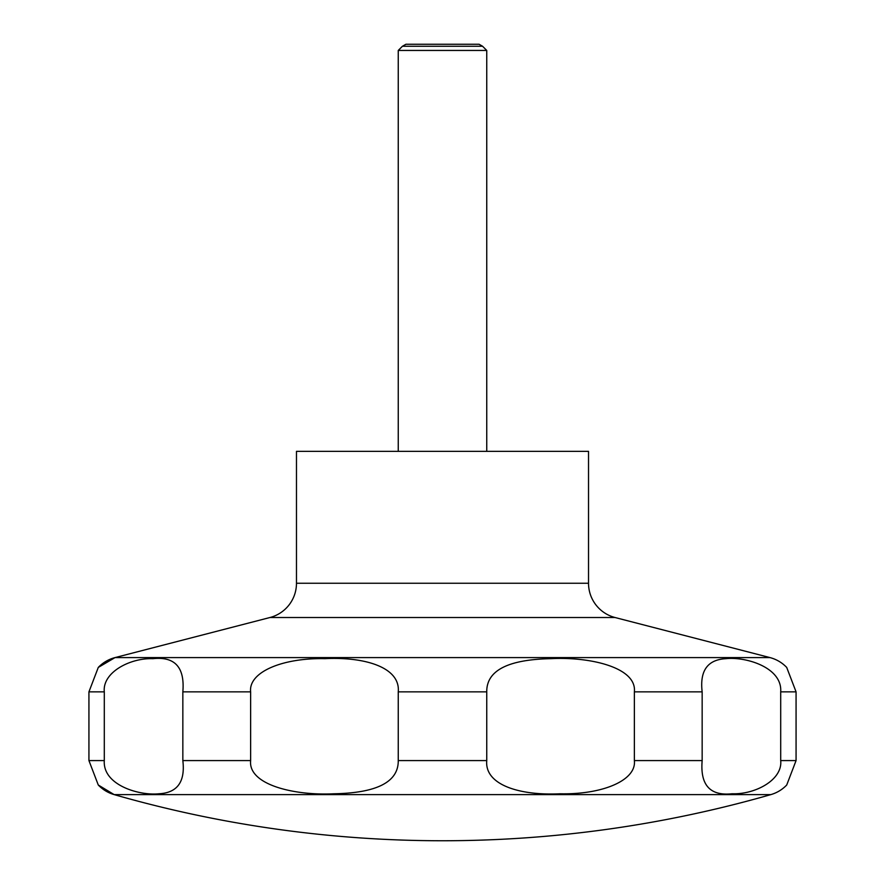 <?xml version="1.0" encoding="UTF-8"?>
<svg xmlns="http://www.w3.org/2000/svg" width="885" height="885" viewBox="0 0 885 885"><rect width="100%" height="100%" fill="white"/><g stroke="black" fill="none" stroke-linecap="round" stroke-linejoin="round"><path stroke-width="1.33" d="M98.279 785.006L114.143 794.608A1191.376 1191.376 0 0 0 770.857 794.608A35.4 35.4 0 0 0 786.721 785.006L796.069 760.58L796.069 691.86L786.71 667.434A35.4 35.4 0 0 0 786.389 667.102A35.4 35.4 0 0 0 769.972 657.588L615.053 617.52L269.947 617.52L115.028 657.588A35.4 35.4 0 0 0 98.279 667.434L88.931 691.86L88.931 760.58L98.279 785.006A35.4 35.4 0 0 0 114.143 794.608L770.857 794.608M269.947 617.52A35.4 35.4 0 0 0 296.475 583.248L296.475 451.35L588.525 451.35L588.525 583.248A35.4 35.4 0 0 0 615.053 617.52M486.75 451.35L486.75 50.445L482.568 46.263L479.084 44.25L405.916 44.25L402.432 46.263L398.25 50.445L398.25 451.35M112.163 659.27L98.279 667.434L115.028 657.588L769.972 657.588M98.445 785.183L111.444 792.982M482.568 46.263L402.432 46.263M780.703 691.86L780.703 760.58C782.749 779.928 755.093 794.619 732.072 793.768C710.058 796.102 700.079 785.039 702.159 760.58L702.159 691.86C699.659 670.697 707.591 659.635 725.977 658.672C745.391 656.515 782.44 667.224 780.703 691.86L796.069 691.86M634.368 691.86L634.368 760.58C636.636 780.26 602.807 794.697 560.006 793.79C519.661 795.759 484.493 784.884 486.75 760.58L486.75 691.86C486.484 670.509 508.001 659.436 551.278 658.65C590.406 656.681 636.957 667.556 634.368 691.86L702.159 691.86M398.25 691.86L398.25 760.58C398.515 781.942 376.999 793.015 333.722 793.79C294.594 795.759 248.043 784.884 250.632 760.58L250.632 691.86C248.364 672.191 282.193 657.754 324.994 658.65C365.339 656.681 400.507 667.556 398.25 691.86L486.75 691.86M182.841 691.86L182.841 760.58C185.341 781.743 177.409 792.805 159.023 793.768C139.609 795.925 102.56 785.216 104.297 760.58L104.297 691.86C102.251 672.511 129.907 657.82 152.928 658.672C174.942 656.338 184.921 667.401 182.841 691.86L250.632 691.86M486.75 50.445L398.25 50.445M588.525 583.248L296.475 583.248M796.069 760.58L780.703 760.58M702.159 760.58L634.368 760.58M486.75 760.58L398.25 760.58M250.632 760.58L182.841 760.58M104.297 760.58L88.931 760.58M104.297 691.86L88.931 691.86"/></g></svg>
